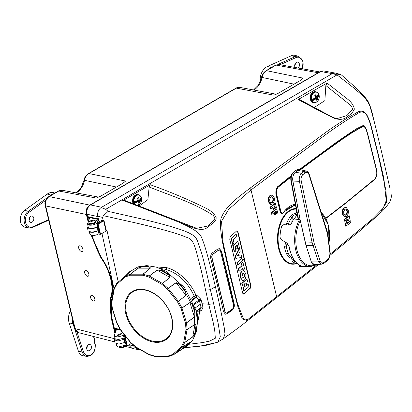 <?xml version="1.0" encoding="UTF-8"?>
<svg xmlns="http://www.w3.org/2000/svg" width="412" height="412" viewBox="0 0 412 412"><rect width="100%" height="100%" fill="white"/><g stroke="black" fill="none" stroke-linecap="round" stroke-linejoin="round"><path stroke-width="0.62" d="M120.469 334.781A2.549 0.968 -13.5 0 0 120.572 334.173L120.319 334.122A2.549 0.968 -13.5 0 0 118.079 334.745L118.337 335.286M119.011 347.167A3.548 1.344 -13.5 0 0 119.459 347.311A3.548 1.344 -13.5 0 0 122.797 347.022A3.548 1.344 -13.5 0 0 125.305 345.555A4.707 4.707 0 0 1 118.996 347.167M90.825 220.739L90.722 221.141L91.66 221.435L93.107 220.95L93.189 220.451L92.37 220.24L90.825 220.739M95.682 221.167A3.641 1.38 166.5 0 1 95.857 221.455L95.373 220.842A3.548 1.344 166.5 0 1 95.043 222.341A3.548 1.344 166.5 0 1 90.733 223.634A3.548 1.344 166.5 0 1 88.93 222.392L88.781 223.155A3.641 1.38 166.5 0 1 88.801 222.82M90.81 220.827L90.774 221.352A3.641 1.38 166.5 0 1 90.774 221.347M95.249 222.902A3.641 1.38 166.5 0 1 91.433 224.2A3.641 1.38 166.5 0 1 88.858 223.489L88.781 223.155A3.641 1.38 166.5 0 0 91.356 223.865A3.641 1.38 166.5 0 0 95.167 222.568A3.641 1.38 166.5 0 0 95.857 221.455L95.934 221.79A3.641 1.38 166.5 0 1 95.249 222.902M92.236 221.115L91.629 221.424A3.641 1.38 166.5 0 1 91.794 221.368M90.944 221.079A3.548 1.344 166.5 0 1 91.933 220.78M92.473 220.667A3.548 1.344 166.5 0 1 92.994 220.59M92.556 221.007L92.37 220.24M92.036 221.218L91.825 220.327M302.459 68.799L303.026 61.105L298.664 56.346L295.043 55.363A9.26 6.741 102.3 0 0 291.438 55.702L267.47 66.476A12.314 8.961 -77.7 0 0 260.307 81.633M298.061 67.995A3.234 2.354 102.3 0 0 299.375 63.948A3.234 2.354 102.3 0 0 297.809 62.13A3.234 2.354 102.3 0 0 295.394 63.319A3.234 2.354 102.3 0 0 294.781 66.61A3.234 2.354 102.3 0 0 295.121 67.465M295.286 63.489A3.342 2.436 -77.7 0 1 294.704 66.157M51.232 195.175A0.906 0.484 -125.6 0 0 50.964 195.046L47.236 194.083L24.581 210.321A9.26 6.741 102.3 0 0 20.6 222.078A9.26 6.741 102.3 0 0 25.451 227.367L29.154 227.975L32.419 227.517L48.719 220.188M29.638 217.407A3.342 2.436 -77.7 0 1 29.056 220.075M29.139 220.528A3.234 2.354 102.3 0 0 30.787 222.367A3.234 2.354 102.3 0 0 33.151 221.11A3.234 2.354 102.3 0 0 33.727 217.866A3.234 2.354 102.3 0 0 32.167 216.048A3.234 2.354 102.3 0 0 29.746 217.237A3.234 2.354 102.3 0 0 29.139 220.528M47.236 194.083A12.314 8.961 -77.7 0 1 53.637 192.692L54.914 193.043M87.251 345.817A3.342 2.436 -77.7 0 1 86.669 348.485M89.744 350.514A3.234 2.354 102.3 0 0 91.449 347.203A3.234 2.354 102.3 0 0 89.78 344.453A3.234 2.354 102.3 0 0 88.348 344.695A3.234 2.354 102.3 0 0 86.644 348.068A3.234 2.354 102.3 0 0 88.4 350.772A3.234 2.354 102.3 0 0 89.744 350.514M73.552 323.626A0.906 0.391 161.9 0 1 72.981 323.662L69.175 322.957A12.314 8.961 -77.7 0 1 70.452 310.71M69.175 322.957L78.424 351.24A9.26 6.741 102.3 0 0 83.064 355.772L86.767 356.385C92.618 355.906 95.455 351.997 95.27 344.659L93.977 336.583M97.515 226.363L96.681 226.94C94.271 228.166 91.922 228.645 89.636 228.377L88.343 227.048M101.81 220.296L98.659 222.125A6.504 2.467 166.5 0 1 97.18 223.577L97.835 223.716L103.258 220.575L101.81 220.296L101.98 219.859L103.088 220.101L102.49 217.387L97.768 216.269L99.004 221.919L98.432 219.524L97.428 222.346L95.929 223.804C93.514 225.019 91.155 225.446 88.843 225.081L87.55 223.747L89.559 218.247L89.399 217.618L88.343 216.769L98.339 218.87M84.676 272.94A3.152 1.761 -119.5 0 0 87.37 276.246A3.152 1.761 -119.5 0 0 88.822 273.908A3.152 1.761 -119.5 0 0 86.01 270.576A3.152 1.761 -119.5 0 0 84.676 272.94M78.733 248.178A3.152 1.761 -119.5 0 0 81.421 251.48A3.152 1.761 -119.5 0 0 82.879 249.142A3.152 1.761 -119.5 0 0 80.062 245.81A3.152 1.761 -119.5 0 0 78.733 248.178M90.625 297.706A3.152 1.761 -119.5 0 0 93.313 301.007A3.152 1.761 -119.5 0 0 94.77 298.669A3.152 1.761 -119.5 0 0 91.953 295.337A3.152 1.761 -119.5 0 0 90.625 297.706M98.942 233.686L98.386 234.047C95.975 235.278 93.627 235.757 91.34 235.489L90.017 234.026M98.082 230.627L97.634 230.911C95.224 232.131 92.86 232.553 90.547 232.188M88.302 227.517L87.55 223.747M124.218 333.926C124.388 335.394 117.575 337.567 115.633 336.666L118.079 335.244C120.325 335.136 121.118 334.678 120.453 333.869L122.616 332.618M124.053 338.144L116.421 339.962L115.133 338.628M115.633 336.666L114.34 335.332L116.349 329.827L116.189 329.203L115.133 328.354L120.113 329.399M115.092 339.097L114.34 335.332M116.349 329.827L116.189 329.203L120.654 330.146M120.52 334.137L120.453 333.869L118.151 334.338L117.647 334.961L118.079 335.244M120.819 334.05L120.675 334.632M126.046 345.024L118.131 347.069L116.807 345.611M110.704 303.804A1.782 0.752 -11.3 0 0 110.334 303.593L110.534 297.871C114.412 288.009 110.287 270.787 100.919 257.824L97.783 251.325L91.413 235.499M112.229 293.715L110.617 300.461L110.787 304.257C111.142 307.11 111.683 307.094 111.23 313.347L111.498 317.925A1.782 0.675 166.5 0 0 111.94 318.234L115.37 332.51M110.792 304.113L111.209 313.506A1.782 1.195 8.2 0 0 110.73 312.528L110.334 303.593M334.729 72.965L323.693 70.957L320.742 71.534L90.516 204.924C87.576 207.092 86.402 210.202 86.999 214.255A1.782 0.736 168.2 0 1 86.541 213.895L86.798 215.054A1.782 0.675 166.5 0 0 87.246 215.368L88.58 220.93M86.695 214.611A1.782 0.67 -13.5 0 0 86.36 214.467L86.154 213.442C85.748 210.192 86.726 207.602 89.08 205.676L89.208 205.583M300.981 80.093L303.181 78.162L300.508 80.386L278.244 93.287L273.826 95.172L275.669 94.472M97.768 216.269C97.263 212.458 98.391 209.543 101.156 207.524L332.314 73.588L101.61 207.262L90.516 204.924A1.782 1.076 -121.6 0 0 89.991 205.016L89.991 205.016C87.056 207.277 85.907 210.238 86.541 213.895M323.693 70.957C321.993 70.885 320.86 71.091 320.294 71.575L320.294 71.575A1.782 0.958 61.3 0 1 320.742 71.534L332.257 73.624M242.323 285.537L242.586 285.382L242.323 285.537M123.415 182.98L125.614 181.048L122.946 183.273L100.683 196.169L96.259 198.054L58.787 191.013A1.782 1.015 -120.1 0 0 58.298 191.08C59.874 190.22 61.254 189.958 62.439 190.303L58.787 191.013L49.183 196.581C46.221 198.749 45.047 201.859 45.665 205.912L75.133 328.647L78.527 332.639L114.799 341.909M253.787 90.012A16.259 11.835 -77.7 0 0 253.941 89.924A16.259 11.835 -77.7 0 0 262.068 77.451L261.615 77.338C261.805 74.979 263.268 72.785 265.992 70.746L275.592 65.178L278.996 64.535L276.081 65.111L266.476 70.679C264.226 72.074 262.758 74.33 262.068 77.451L294.034 84.141M96.259 198.054L98.108 197.353M86.154 213.442A1.782 0.407 170.9 0 1 86.474 213.519M86.7 214.626A1.782 0.675 -13.5 0 0 86.365 214.477L45.665 205.912A1.782 0.675 166.5 0 1 45.217 205.598C44.285 202.364 45.444 199.382 48.693 196.648L58.298 191.08M92.097 235.576L94.116 241.293L101.084 257.176C111.137 271.05 115.576 289.646 111.405 300.157L111.245 304.633L111.94 318.234M89.559 218.247L89.399 217.618L98.473 219.493M88.843 225.081L90.341 224.21M95.687 221.115L98.432 219.524M133.91 201.741A8.776 3.332 -13.5 0 0 137.515 200.49A8.755 5.31 -63.4 0 0 137.989 199.217A8.801 4.45 62.6 0 0 137.526 198.064A2.977 2.163 102.3 0 1 138.427 197.544A8.801 5.567 -123.1 0 1 138.932 198.672A8.755 1.736 17.2 0 1 139.833 199.145A8.776 3.332 -13.5 0 0 141.331 197.441A5.274 3.837 102.3 0 0 136.635 195.494A5.274 3.837 102.3 0 0 133.91 201.741L133.632 201.787A5.464 3.976 102.3 0 0 133.756 202.457A5.464 3.976 102.3 0 0 133.946 203.085L136.542 201.319L137.829 201.792A8.776 3.332 166.5 0 1 134.224 203.039L133.946 203.085M137.778 205.408A5.274 3.837 102.3 0 0 141.64 198.738A8.776 3.332 166.5 0 1 140.142 200.448L138.792 200.278L141.635 198.63A5.464 3.976 102.3 0 0 141.512 197.961A5.464 3.976 102.3 0 0 141.326 197.327M137.829 201.792A8.755 0.628 -155.9 0 1 138.72 202.261A8.801 4.45 62.6 0 1 138.782 203.296A2.977 2.163 102.3 0 0 139.683 202.776A8.801 5.567 -123.1 0 0 139.663 201.72A8.755 6.422 119.1 0 0 140.142 200.448M138.772 202.931A4.846 3.528 102.3 0 0 139.05 202.503M139.889 199.645A4.846 3.528 102.3 0 0 139.9 199.099M134.224 203.039A5.274 3.837 102.3 0 0 134.966 204.342M138.792 200.278L138.293 201.453L139.663 201.72M138.293 201.453L137.294 201.195L137.407 201.648M138.731 202.364L139.683 202.776M311.621 99.627A8.776 4.084 -21.6 0 0 315.072 97.886A8.755 5.423 -74.8 0 0 315.396 96.557A8.801 3.863 53.5 0 0 314.799 95.491A2.977 2.163 102.3 0 1 315.644 94.796A8.801 4.975 -132.7 0 1 316.282 95.831A8.755 0.793 10.5 0 1 317.245 96.094A8.776 4.084 -21.6 0 0 318.589 93.895A5.274 3.837 102.3 0 0 313.625 93.014A5.274 3.837 102.3 0 0 311.621 99.627L311.354 99.704A5.464 3.976 102.3 0 0 311.554 100.322A5.464 3.976 102.3 0 0 311.822 100.894L314.232 98.617L316.498 99.344A8.801 3.863 53.5 0 1 316.694 100.276A2.977 2.163 102.3 0 0 317.539 99.58A8.801 4.975 -132.7 0 0 317.384 98.617L315.01 98.144L315.232 98.705L317.539 99.58M316.498 99.344A8.755 0.319 -162.6 0 1 315.541 99.076A8.776 4.084 158.4 0 1 312.095 100.822A5.274 3.837 102.3 0 0 317.06 101.697A5.274 3.837 102.3 0 0 319.063 95.084A8.776 4.084 158.4 0 1 317.719 97.284L316.375 97.144L319.048 94.951A5.464 3.976 102.3 0 0 318.842 94.327A5.464 3.976 102.3 0 0 318.574 93.756L316.143 91.84A5.562 4.048 102.3 0 0 313.146 92.7A5.562 4.048 102.3 0 0 311.251 100.327A5.562 4.048 102.3 0 0 313.774 102.706L313.161 102.573A5.562 4.048 102.3 0 1 310.638 100.193A5.562 4.048 102.3 0 1 312.533 92.561A5.562 4.048 102.3 0 1 315.53 91.706C311.251 92.18 309.556 94.966 310.447 100.065L313.161 102.573M315.35 98.926L314.552 98.71M315.541 99.076L314.495 98.695M312.095 100.822L311.822 100.894M316.375 97.144L316.452 96.851L315.391 96.614L315.844 96.243L317.055 96.351A2.585 1.885 102.3 0 0 316.967 96.017M316.452 96.851L317.055 96.351M317.719 97.284A8.755 6.535 105.7 0 1 317.384 98.617M316.019 98.38L316.401 96.835M316.328 95.841L315.906 95.955L316.21 95.702M197.4 318.672L197.951 311.724M191.317 298.288L194.243 296.187C187.851 282.272 178.375 273.326 165.809 269.345L160.077 268.423M155.638 266.924L166.474 267.615C177.763 270.164 191.08 282.73 195.983 295.456A1.354 0.834 -84.9 0 1 195.484 297.227L192.023 299.72M200.284 298.685L198.945 300.034L199.423 300.878A1.354 0.448 -14.9 0 1 201.262 300.358L200.284 298.685L197.132 295.558L195.983 295.456A1.354 0.283 -22.8 0 0 194.376 296.099A1.354 0.283 -22.8 0 0 194.243 296.187A1.354 0.917 -125.7 0 0 195.484 297.227L196.04 297.279L197.132 295.558L196.416 297.34L192.327 300.369M196.467 312.59L199.593 310.298L200.932 311.096L199.274 310.452M196.472 312.605L199.439 310.411A0.453 0.309 53.6 0 0 199.49 310.36L200.948 308.197A1.354 0.978 -146 0 1 201.056 308.13A1.354 0.978 -146 0 1 202.683 308.5L200.932 311.096L199.789 310.993L197.554 323.641M198.759 310.916A1.354 0.726 176.7 0 1 199.789 310.993A1.354 0.834 -84.9 0 0 199.449 310.406M293.921 259.581L292.34 259.833A26.78 16.047 -85.6 0 1 290.996 258.221C288.791 257.284 287.365 255.904 286.716 254.08A26.94 16.145 -85.6 0 1 284.826 248.493A26.94 16.145 -85.6 0 1 284.522 247.112L285.691 242.364M286.278 224.864L286.809 222.949L288.405 223.757L288.101 225.024M286.809 222.949A26.94 16.145 -85.6 0 1 290.249 216.702C291.222 215.1 292.881 214.049 295.224 213.55A26.78 16.047 -85.6 0 1 296.831 212.309L296.661 211.392M284.522 247.112L286.263 246.613A14.863 8.904 94.4 0 0 286.386 246.474A25.379 15.208 -85.6 0 1 286.242 245.701L286.386 246.474M124.512 339.158L125.346 342.578L124.862 342.429L124.084 339.246L124.512 339.158L123.399 335.595L125.011 335.631M125.346 342.578L126.216 345.642L127.03 345.972L131.516 343.479M124.862 342.429L118.79 344.108L115.056 342.908L114.263 339.854L114.927 338.417M124.084 339.246L117.981 340.971L114.263 339.854M124.419 334.884L123.399 335.595M348.454 103.582L325.856 85.5L327.046 83.059L347.63 99.174C351.415 102.13 353.661 105.451 354.361 109.134C353.002 112.126 350.674 114.562 347.383 116.457C344.659 119.336 340.528 120.046 334.987 118.589L321.88 112.152L298.17 99.534L299.406 99.483L327.633 114.603C333.833 117.791 334.23 117.863 336.722 118.697L346.806 115.623L352.734 109.293L351.822 107.094L348.454 103.582M314.335 107.434L324.872 100.621L325.856 85.5M298.17 99.534L327.046 83.059M315.345 98.195A2.462 1.792 102.3 0 0 315.695 96.707M315.68 96.377A2.462 1.792 102.3 0 0 315.175 95.11M312.76 99.153A2.462 1.792 102.3 0 0 313.553 99.472M196.715 228.336L207.566 226.039L214.714 219.689L214.848 217.752L213.133 215.373C194.237 202.833 170.625 195.633 149.149 186.976L150.313 184.751C169.08 191.4 187.424 199.12 205.351 207.911C210.146 210.105 213.715 213.179 216.063 217.134C216.918 221.63 211.052 224.468 207.488 227.28C203.847 231.117 195.267 228.948 190.22 226.554L123.188 200.433L150.313 184.751M139.225 205.959L147.898 199.619L149.149 186.976M123.188 200.433L124.3 200.309L196.725 228.336M137.68 201.262A2.462 1.792 102.3 0 0 137.608 197.997M134.77 201.504A2.462 1.792 102.3 0 0 135.46 202.21M368.256 223.788L379.601 213.704L360.763 230.102M225.251 314.171L226.78 313.743L232.059 309.984C233.64 308.593 234.263 306.626 233.923 304.077L221.203 251.088L219.199 248.621M234.237 304.144C234.588 306.688 233.965 308.66 232.378 310.061L227.1 313.82L225.405 314.217L223.531 311.766L217.454 285.336L210.81 258.777C210.316 256.202 210.867 254.214 212.453 252.814L217.732 249.049L219.359 248.642L221.517 251.15L228.16 277.709L234.237 304.144L233.923 304.077M291.253 175.682L277.621 186.698C275.659 189.736 275.324 193.171 276.617 197.008L279.727 209.955C280.623 213.946 282.143 214.518 284.275 211.665L284.043 211.608M295.409 204.713L285.701 209.682M284.275 211.665L295.43 204.81M326.005 218.401L345.004 203.806L325.892 218.18M373.895 179.756L344.695 203.734M363.678 125.15L365.902 128.802M283.034 212.7L281.473 213.55M345.004 203.806L373.066 180.853C376.686 178.102 377.732 173.905 376.207 168.266L367.901 134.657L366.33 129.208L363.827 125.171L356.684 128.683L349.654 133.164L335.734 142.768L299.246 169.579M276.792 213.591L276.189 211.088L275.201 211.856L275.798 214.358L274.902 215.049L274.299 212.546L272.023 214.297L271.678 212.86L276.746 208.961L277.688 212.901L276.792 213.591L276.292 213.504L275.788 211.402M274.902 215.049L274.402 214.956L273.898 212.855M272.023 214.297L271.523 214.209L271.173 212.747L276.256 208.838L276.746 208.961M271.678 212.86L271.173 212.747M275.489 208.173L274.892 205.67L273.898 206.433L274.5 208.935L273.599 209.626L273.002 207.123L270.72 208.874L270.375 207.437L275.443 203.543L276.39 207.483L275.489 208.173L274.989 208.081L274.485 205.979M270.375 207.437L269.87 207.324L274.953 203.415L275.443 203.543M273.305 198.43L271.946 196.699L270.864 197.029L269.742 199.084L269.778 201.18C270.293 202.797 271.101 203.26 272.203 202.575C273.244 201.607 273.614 200.227 273.305 198.43L272.806 198.332L271.693 196.678M270.849 202.786L271.709 202.452C272.744 201.494 273.11 200.119 272.806 198.332M272.203 202.575L271.709 202.452M268.882 201.875C268.408 199.166 268.959 197.07 270.535 195.582C272.203 194.577 273.429 195.303 274.212 197.765C274.66 200.469 274.104 202.555 272.538 204.017L270.978 204.481L268.882 201.875L268.382 201.772C267.903 199.058 268.454 196.957 270.035 195.463L271.956 195.113M270.978 204.481L270.478 204.388L268.382 201.772M270.535 195.582L270.035 195.463M347.563 222.732L350.154 220.744L350.643 220.868L350.988 222.305L345.92 226.203L345.421 226.111L345.102 224.787L347.285 219.22M345.92 226.203L345.606 224.895L348.068 218.623L344.715 221.198L344.375 219.761L349.443 215.862L349.752 217.16L347.28 223.453L350.643 220.868M345.822 225.802L345.421 226.111M345.606 224.895L345.102 224.787M344.715 221.198L344.221 221.105L343.871 219.648L348.954 215.739L349.443 215.862M344.375 219.761L343.871 219.648M346.204 214.894C347.244 213.926 347.61 212.546 347.306 210.753L345.946 209.018L344.865 209.353L343.742 211.402L343.778 213.498C344.293 215.115 345.102 215.579 346.204 214.894L345.704 214.776C346.739 213.813 347.11 212.438 346.806 210.65L345.694 209.002M347.306 210.753L346.806 210.65M344.849 215.105L345.704 214.776M344.035 207.787L346.209 207.478L348.207 210.084C348.66 212.788 348.104 214.873 346.538 216.341L344.973 216.805L342.882 214.194C342.408 211.485 342.954 209.389 344.53 207.905L344.035 207.787C342.454 209.275 341.903 211.377 342.382 214.091L344.478 216.707L344.973 216.805M344.53 207.905L346.209 207.478M342.882 214.194L342.382 214.091M330.321 254.034L373.076 218.494L383.284 208.039L386.482 199.985L385.946 190.545L378.262 155.288L371.166 127.231C370.002 122.472 368.385 118.244 366.314 114.551C363.688 111.518 360.727 111.219 357.441 113.65C345.344 120.773 333.416 128.765 321.664 137.623L251.016 189.947L228.815 209.193L221.532 221.28L222.944 241.983L230.499 275.659L230.164 276.261L223.623 247.797C221.749 238.79 219.498 226.276 221.007 218.499C225.838 205.645 238.105 197.492 249.754 188.382L320.824 136.037C332.628 127.117 344.736 119.253 357.153 112.44C360.603 110.328 363.672 110.854 366.35 114.026C368.477 117.698 370.131 121.931 371.315 126.742L378.494 155.056L383.84 178.133L386.415 202.452L380.832 211.881L373.957 218.69L358.162 232.275M293.926 259.591L293.771 259.663C293.009 260.204 293.39 260.667 294.93 261.048L293.586 262.341C292.031 261.517 291.614 260.683 292.34 259.833L293.813 259.421M293.602 259.539L293.462 259.807M292.649 257.402L292.165 257.809L291.814 257.309L292.257 256.609M286.716 254.08L288.415 253.215C288.755 255.09 289.888 256.455 291.814 257.309L290.996 258.221L292.165 257.809M287.154 243.235L286.242 246.628M288.23 224.664A25.379 15.208 -85.6 0 1 288.513 223.943L288.23 224.664A14.054 8.425 -85.6 0 1 288.421 225.029M287.653 243.662A14.054 8.425 -85.6 0 1 286.242 245.701M290.249 216.702L291.742 217.742A25.606 15.347 94.4 0 0 288.421 223.778M296.305 215.883L295.224 213.55L296.295 214.142L296.908 215.105M295.857 214.559C293.802 215.049 292.438 216.151 291.758 217.871L291.742 217.742M288.431 253.061L288.833 253.916A25.379 15.208 -85.6 0 1 288.431 253.061L288.415 253.215M288.833 253.916L289.44 247.463M291.763 222.902L292.293 217.294L291.742 218.025A25.379 15.208 -85.6 0 1 292.293 217.294M294.544 260.492L295.018 260.981M294.832 260.873A25.379 15.208 -85.6 0 1 294.395 260.605M273.506 209.224L273.099 209.533L272.595 207.432M270.622 208.477L270.221 208.786L269.87 207.324M243.487 277.894L242.014 276.766L242.72 273.635C243.451 273.079 244.017 273.403 244.424 274.608C244.646 276.184 244.331 277.281 243.487 277.894L242.771 277.92M243.317 273.367L244.115 274.541C244.331 276.117 244.017 277.209 243.173 277.817M244.424 274.608L244.115 274.541M245.712 273.429C246.232 276.328 245.763 278.584 244.311 280.191L242.828 280.69L240.752 277.92C240.196 275 240.654 272.739 242.117 271.142L243.677 270.669L245.712 273.429M242.828 280.69L240.433 277.858C239.882 274.928 240.335 272.667 241.803 271.07L243.523 270.643M242.086 283.368L246.963 278.981L247.478 281.087L245.815 286.438L248.256 284.27L248.843 286.654L244.002 291.052L243.502 289.07L245.166 283.477L242.678 285.758L242.086 283.368L241.767 283.296L246.963 278.981M245.959 285.954L248.256 284.27M244.841 283.43L243.183 289.003L243.683 290.996L244.002 291.052M243.183 289.003L243.502 289.07M242.74 268.032L239.218 271.214L238.636 268.804L242.158 265.627L241.648 263.5L242.941 262.362L244.543 268.984L243.245 270.123L242.74 268.032M238.636 268.804L238.316 268.732L238.903 271.158L239.218 271.214M238.316 268.732L242.158 265.627M241.844 265.555L241.334 263.428L241.648 263.5M241.334 263.428L242.941 262.362M233.228 239.774L234.021 243.152L232.775 244.306L231.436 238.522L236.2 234.196L236.766 236.601L233.228 239.774M236.2 234.196L231.111 238.45L232.461 244.249L232.775 244.306M231.111 238.45L231.436 238.522M235.597 256.346L239.619 248.549L240.253 251.196L237.904 255.486L241.128 254.843L241.756 257.443L236.076 258.334L235.597 256.346L235.283 256.279L239.31 248.467L239.619 248.549M236.076 258.334L235.762 258.272L235.283 256.279M237.194 244.8L236.55 245.377L237.24 248.271L236.236 249.172L235.546 246.273L234.876 246.881L235.829 250.877L234.598 252.01L233.084 245.619L237.884 241.298L239.398 247.638L238.136 248.745L237.194 244.8M233.084 245.619L232.765 245.547L237.884 241.298M234.598 252.01L234.284 251.953L232.765 245.547M242.58 260.853L237.76 265.168L237.338 264.664L236.859 262.686L241.69 258.365L241.999 258.442L242.58 260.853M235.767 266.121L237.338 264.664L237.76 265.168M237.652 264.731L237.178 262.758L241.999 258.442M236.859 262.686L237.178 262.758M229.742 239.218L230.236 236.792L236.627 230.957L237.93 231.75L237.616 231.688L244.058 258.685L250.584 285.701L250.898 285.763L250.367 288.184L243.976 294.019L242.709 293.236L229.742 239.218M237.616 231.688L237.029 230.761M238.074 248.472L237.827 248.688L236.885 244.743M236.169 248.894L235.927 249.116L235.237 246.216M237.606 255.409L240.855 254.894M237.93 231.75L250.898 285.763M250.367 288.184L250.058 288.112L250.584 285.701M250.058 288.112L243.657 293.947L243.976 294.019M243.265 294.142L243.657 293.947M243.178 269.85L242.936 270.066L242.431 267.975M242.606 285.475L242.364 285.701L241.767 283.296M230.519 275.752L237.518 303.608L243.992 320.186L248.173 319.218L317.24 264.53M247.859 320.721L242.333 318.919L237.729 306.147L230.164 276.261M379.601 213.704C383.582 210.146 387.064 206.057 390.046 201.437L389.999 188.464L381.182 150.205C377.711 136.192 374.312 120.783 369.955 106.373C365.866 96.537 359.418 93.416 353.934 88.06L337.042 74.876L332.314 73.588L335.533 73.094L340.199 74.376L341.764 75.242M103.633 220.878L104.061 220.786L106.445 231.019L106.023 231.111L103.633 220.878L98.133 224.066L100.549 234.284L106.023 231.111M100.549 234.284L100.08 234.366L97.665 224.159L98.133 224.066M97.18 223.577L98.447 230.586L91.845 232.275L88.111 230.926L87.437 227.851L88.055 226.466M98.015 230.658L97.242 227.403L91.134 229.082L87.437 227.851M98.792 223.685L98.689 223.222M101.98 219.859L101.676 220.374M97.835 223.716L97.665 224.159L97.016 224.015M104.061 220.786L103.386 220.132L102.938 220.544M97.242 227.403L97.479 227.115A5.768 2.189 -13.5 0 0 97.649 227.002M97.618 227.094L97.32 227.373M98.236 230.535L99.04 234.114L100.08 234.366M106.445 231.019L107.141 231.096L118.265 282.06M113.959 288.431L116.74 283.374L116.787 284.306L114.222 289.059L113.959 288.431L101.96 233.465M227.712 335.651L241.308 325.65L223.273 338.839L224.973 334.086L224.221 327.576L218.705 300.698L215.414 286.757L210.393 289.672L218.077 322.92L220.302 336.841L217.835 342.042L217.186 342.393L199.434 346.271L184.36 347.759L205.979 345.349L217.186 342.393M126.309 345.668L126.525 345.807A6.504 2.467 -13.5 0 0 126.633 345.735M126.911 345.889L126.525 345.807M129.121 344.865L133.236 345.683L133.004 344.823M141.002 350.149L139.447 349.881L135.023 347.527L136.29 347.476M133.236 345.683L135.023 347.527M139.447 349.881L131.938 348.382L128.673 345.127M189.16 344.252L202.9 342.521L209.605 341.11L215.337 338.226L214.703 330.094L212.999 321.592L208.73 304.334L213.406 303.793L208.709 304.216L201.447 271.281L196.565 252.371C194.727 246.077 193.022 238.615 186.013 237.147C182.181 235.479 176.65 233.599 169.42 231.508C161.071 229.093 150.061 226.286 136.387 223.083L103.458 215.703L102.49 217.387M217.835 342.042L223.273 338.839M293.622 259.56L293.05 259.895M242.302 284.249L242.04 284.404M337.042 74.876L340.199 74.376M101.156 207.524L105.693 209.311L337.026 74.886M121.71 200.026L133.725 204.403M174.858 220.42C198.646 230.586 200.371 234.258 202.204 238.996C204.944 246.072 207.921 255.538 215.414 286.757M103.458 215.703L108.129 211.371L140.214 218.628C153.527 221.774 164.295 224.571 172.52 227.012C179.879 229.201 185.436 231.204 189.185 233.027C193.764 235.659 195.345 235.952 197.698 241.432L201.463 252.582C203.749 260.461 206.726 272.826 210.393 289.672L205.712 290.166M105.693 209.311L108.129 211.371M201.262 300.358L202.884 306.986A1.354 0.592 -12.5 0 0 201.03 307.45L200.314 304.226L195.252 307.965M208.709 304.216L202.158 303.742L200.314 304.226L199.423 300.878L194.165 304.762M196.256 311.663L200.948 308.197L201.03 307.45L196.117 311.081M193.805 303.829L198.945 300.034L196.318 297.423A0.453 0.309 -126.2 0 0 196.04 297.279L192.208 300.111M124.898 335.698L127.334 345.699L126.865 345.786L124.434 335.795M98.586 223.278L98.689 223.742M304.051 173.756L302.877 174.657C301.363 176.084 300.806 178.138 301.213 180.822L314.222 243.497L320.284 261.26C320.799 262.619 321.566 263.15 322.586 262.861A25.086 15.033 94.4 0 0 325.938 260.987A25.086 15.033 94.4 0 0 329.008 257.922L330.012 253.782L327.37 233.388L309.015 174.822C308.114 172.52 306.852 171.861 305.225 172.849L304.051 173.756M309.015 174.822L309.237 174.338C308.83 172.741 307.774 171.624 306.075 170.98L303.922 171.541L301.574 173.349C299.622 175.188 298.896 177.835 299.4 181.285L312.033 242.215L318.538 261.934L321.113 264.236L314.217 264.617L311.343 261.914L318.538 261.934L320.284 261.26M306.065 170.975L300.188 169.739A7.061 4.233 94.4 0 0 297.794 170.383L295.445 172.185A7.061 4.233 94.4 0 0 292.901 181.11A0.953 0.309 169.4 0 1 292.87 181.11L300.219 220.379M301.558 225.761L306.121 245.619L311.343 261.914M300.121 169.729A7.061 4.233 94.4 0 0 300.054 169.713A7.061 4.233 94.4 0 0 297.768 170.377L295.419 172.18A7.061 4.233 94.4 0 0 292.87 181.11L291.372 181.048L298.561 219.483M298.448 218.87L297.891 217.963M315.324 264.556A27.573 16.526 -85.6 0 1 314.974 264.689L312.852 264.396L311.39 262.109L305.58 243.94L300.297 220.559A28.011 16.784 94.4 0 0 296.928 249.93A28.011 16.784 94.4 0 0 316.401 264.499M299.194 219.534L299.467 219.591A28.85 17.289 -85.6 0 0 295.79 250.238A28.85 17.289 -85.6 0 0 310.71 266.559L304.669 266.616A29.334 17.577 -85.6 0 1 289.971 250.027A29.334 17.577 -85.6 0 1 289.363 246.979L286.757 242.982L282.102 240.248C280.68 239.305 279.99 237.899 280.031 236.035A30.071 18.02 94.4 0 1 281.453 226.94C281.993 225.452 282.956 224.7 284.357 224.695L288.07 225.019C289.899 224.973 291.258 224.025 292.139 222.186A29.334 17.577 -85.6 0 1 293.674 218.932L298.649 219.478M303.469 266.507L300.544 266.528C299.38 266.549 299.22 266.425 300.06 266.157M297.273 214.662A28.474 17.062 94.4 0 0 294.302 219.004M299.467 219.591L300.297 220.559M313.913 264.612L313.414 264.7M290.903 177.196A2183.162 1308.316 94.4 0 0 278.61 186.857L278.069 186.816A2183.162 1308.316 94.4 0 1 291.001 176.66M295.327 204.249A32.718 19.606 94.4 0 0 288.251 207.365A32.718 19.606 94.4 0 0 284.326 211.263C283.42 212.571 282.617 213.159 281.921 213.03L281.01 211.866L280.469 211.825L276.158 194.304A5.65 3.384 -85.6 0 1 278.069 186.816M278.61 186.857A5.65 3.384 -85.6 0 0 276.699 194.346L281.01 211.866M325.866 218.128A54968.813 32941.548 -85.6 0 0 338.736 208.194A1082.118 648.488 -85.6 0 0 373.174 180.389C376.614 177.866 377.588 173.982 376.089 168.74L367.746 134.992L366.175 129.579L363.904 126.026L352.888 132.144L341.893 139.539L320.072 155.211A2183.162 1308.316 94.4 0 0 300.513 169.806M363.904 126.026L363.363 125.984L352.348 132.103L341.352 139.498L319.532 155.164A2183.162 1308.316 94.4 0 0 300.044 169.713M173.514 354.758L168.405 356.565L167.648 356.2L172.607 354.469L181.136 347.105L183.701 342.357L186.008 329.6L185.482 323.106L180.945 308.367L177.479 301.872L167.318 289.106L161.834 284.347L148.773 276.967L142.743 275.221L130.274 275.211L125.315 276.946L116.787 284.306L116.684 283.435M125.351 275.963L125.315 276.946L125.279 276.009L132.401 270.148A0.68 0.474 50.5 0 1 132.468 270.102L125.351 275.963L130.408 274.191A0.68 0.453 -128.5 0 1 130.496 274.186L142.974 274.196L150.215 268.176C150.859 266.713 146.775 267.012 145.096 266.863C142.871 266.636 140.523 267.069 138.061 268.166L130.496 274.186L130.274 275.211L130.403 274.196L137.974 268.176C140.549 266.837 142.995 266.26 145.312 266.451C148.325 266.27 149.989 266.847 150.308 268.186L143.072 274.207L142.743 275.221L142.974 274.196A0.68 0.464 50.3 0 1 143.072 274.207L149.221 275.983A0.68 0.448 -127 0 1 149.319 276.03L162.395 283.415A0.68 0.448 52.1 0 1 162.488 283.477L169.832 277.364C170.563 275.417 166.438 273.82 164.651 272.528C162.302 270.792 159.784 270.009 157.101 270.169L149.319 276.03L148.773 276.967L149.221 275.983L157.008 270.123C159.846 269.7 162.503 270.37 164.975 272.141C168.086 273.532 169.734 275.293 169.929 277.42L162.488 283.477L168.086 288.328L176.022 282.704C178.69 283.059 180.966 284.707 182.846 287.648C185.307 290.172 186.384 292.736 186.07 295.337L178.406 301.301L181.939 307.924L189.922 302.547C193.655 303.886 196.364 312.744 194.407 317.127L186.548 322.895L187.084 329.518L194.989 324.342C196.339 325.109 196.632 326.989 195.86 329.986C195.638 332.448 194.588 334.776 192.708 336.959L184.736 342.475L182.125 347.321L189.865 342.238L188.773 344.283L185.215 347.208L181.491 349.474A0.68 0.458 56.5 0 1 181.424 349.515L180.348 350.231M173.498 354.773A0.68 0.458 56.5 0 1 173.462 354.794L172.607 354.469L173.529 354.747A0.68 0.458 56.5 0 1 173.498 354.773L186.43 346.399L192.682 340.147L196.488 331.521L197.549 321.159L195.798 309.834L184.586 287.638L166.046 271.292L156.277 267.105L146.724 265.601L137.984 266.878L132.468 270.102M144.663 338.793A29.417 20.265 -126.4 0 0 166.165 339.57A29.417 20.265 -126.4 0 0 171.521 316.632A29.417 20.265 -126.4 0 0 152.981 292.824A29.417 20.265 -126.4 0 0 131.212 292.247A29.417 20.265 -126.4 0 0 126.19 315.206A29.417 20.265 -126.4 0 0 144.663 338.793M120.407 329.456L130.604 342.31L136.089 347.069L149.149 354.444L155.185 356.189L167.648 356.2L168.312 356.576M162.755 340.636L167.02 338.901M181.491 349.474L189.808 342.3L182.068 347.383L173.529 354.753L187.089 345.498C188.191 344.566 190.998 341.883 189.808 342.3A0.68 0.474 -123.3 0 0 189.865 342.238M186.528 294.559L190.586 302.362M194.546 316.895L194.68 324.548M132.103 291.624L129.193 295.193M194.407 317.127A0.68 0.448 53.7 0 0 194.382 317.024L189.963 302.655L181.98 308.032L186.518 322.787A0.68 0.448 55 0 1 186.543 322.895L185.482 323.106L186.518 322.787L194.382 317.024C195.154 314.474 194.928 311.812 193.692 309.031C192.775 306.925 192.136 302.526 189.963 302.655A0.68 0.453 -123.9 0 0 189.922 302.547M181.98 308.032L180.945 308.367L181.939 307.924M186.008 329.6L187.084 329.518A0.68 0.464 -123.2 0 1 187.074 329.615L186.008 329.6M192.708 336.959A0.68 0.448 55.3 0 0 192.728 336.872L194.979 324.44L187.074 329.615L184.761 342.387A0.68 0.448 55.3 0 1 184.736 342.475L183.701 342.357L184.761 342.387L192.728 336.872C194.34 334.724 195.231 332.463 195.396 330.089C195.535 328.307 196.673 324.306 194.979 324.44A0.68 0.464 -123.2 0 0 194.989 324.342M181.136 347.105L182.125 347.321A0.68 0.474 -123.3 0 1 182.068 347.383L181.136 347.105M173.457 354.794L168.405 356.565M155.741 356.555L155.185 356.189L155.834 356.565M136.089 347.069L136.418 347.342M116.823 322.72L120.474 329.554M112.265 307.867L116.869 322.828M113.918 288.575L111.611 301.347L112.291 307.975M114.047 288.374L114.222 289.059L111.915 301.816L111.729 301.239M132.123 270.385L129.656 271.946L125.83 275.556M125.665 275.695L129.61 271.719L125.639 275.716M116.735 283.379L125.274 276.014L116.74 283.374M157.008 270.123A0.68 0.448 -127 0 1 157.101 270.169L169.832 277.364A0.68 0.453 50.8 0 1 169.929 277.42M167.318 289.106L168.086 288.328A0.68 0.448 -125.4 0 1 168.163 288.421L167.318 289.106M178.406 301.301L186.003 295.244A0.68 0.448 52.1 0 1 186.07 295.337M178.334 301.203L168.163 288.421L176.094 282.792L186.003 295.244C186.013 292.772 184.828 290.347 182.439 287.962C180.677 285.125 178.566 283.404 176.094 282.792A0.68 0.448 -125.3 0 0 176.022 282.704M126.51 313.547A28.794 19.838 -126.4 0 0 165.346 339.354A28.794 19.838 -126.4 0 0 171.608 317.724A28.794 19.838 -126.4 0 0 154.067 293.694A28.794 19.838 -126.4 0 0 131.181 293.092A28.794 19.838 -126.4 0 0 126.51 313.547M232.523 308.923A2.714 1.72 96.1 0 0 233.568 305.318L220.611 251.629A2.714 1.72 96.1 0 0 219.261 250.094A2.714 1.72 96.1 0 0 218.386 250.352L213.081 254.127A2.714 1.72 96.1 0 0 212.036 257.732L224.993 311.421A2.714 1.72 96.1 0 0 226.337 312.955A2.714 1.72 96.1 0 0 227.213 312.698L232.523 308.923M219.174 250.089A2.714 1.72 96.1 0 0 219.091 250.074A2.714 1.72 96.1 0 0 218.216 250.331L212.906 254.106A2.714 1.72 96.1 0 0 211.861 257.711L224.818 311.4A2.714 1.72 96.1 0 0 226.167 312.935A2.714 1.72 96.1 0 0 226.255 312.94M119.568 347.172A3.641 1.38 -13.5 0 0 124.949 345.756M90.898 220.873L90.99 221.275A3.641 1.38 166.5 0 1 91.979 220.966M92.52 220.853A3.641 1.38 166.5 0 1 93.086 220.77M298.664 56.346A9.069 6.602 102.3 0 0 295.136 56.681L291.438 55.702M302.161 68.742A8.168 5.943 102.3 0 0 302.089 59.879A8.168 5.943 102.3 0 0 295.857 57.654L280.103 64.736M273.367 66.466L271.168 67.46L267.47 66.476M295.857 57.654A0.906 0.546 -114.2 0 0 295.136 56.681L277.801 64.473M268.439 69.324A12.123 8.822 -77.7 0 1 271.168 67.46A0.906 0.546 -114.2 0 1 271.426 67.594M46.324 199.877L29.144 212.19A0.906 0.484 -125.6 0 0 28.304 211.289A9.069 6.602 102.3 0 0 24.406 222.804A9.069 6.602 102.3 0 0 29.154 227.975M29.144 212.19A8.168 5.943 102.3 0 0 25.632 222.557A8.168 5.943 102.3 0 0 32.656 226.821L48.93 219.508M48.879 196.539L50.964 195.046A12.123 8.822 -77.7 0 1 53.812 193.681M32.656 226.821A0.906 0.546 65.8 0 1 32.419 227.517M47.596 197.456L28.304 211.289L24.581 210.321M76.956 331.82L83.435 351.627A8.168 5.943 102.3 0 0 90.81 354.953A8.168 5.943 102.3 0 0 94.981 344.937L93.632 336.496M83.435 351.627A0.906 0.391 161.9 0 1 82.225 351.946L72.981 323.662A12.123 8.822 -77.7 0 1 72.332 318.528M94.981 344.937A0.906 0.294 -9.1 0 0 95.27 344.659M78.424 351.24L82.225 351.946A9.069 6.602 102.3 0 0 86.767 356.385M116.467 187.022L84.501 180.332A16.259 11.835 -77.7 0 1 76.375 192.806A16.259 11.835 -77.7 0 1 76.22 192.893M97.649 223.247L97.428 222.346M115.133 328.354L115.829 331.248M91.938 236.457A1.782 0.675 -13.5 0 0 91.608 236.313M98.082 251.418A1.782 0.597 -15.6 0 0 97.783 251.325M101.084 257.521A1.782 0.268 -35.4 0 1 100.919 257.824M111.405 300.157A1.782 1.339 -159.6 0 1 110.967 299.014A1.782 1.339 20.4 0 0 110.534 297.871M111.395 317.482A1.782 0.675 -13.5 0 0 111.055 317.333L110.73 312.528M114.963 333.617L111.055 317.333M97.829 216.537L86.999 214.255L87.246 215.368M303.181 78.162L266.476 70.679A1.782 1.015 59.9 0 0 265.992 70.746M276.261 94.235L240 87.421L236.349 88.132L273.826 95.172M125.614 181.048L88.915 173.56L236.349 88.132A1.782 1.015 -120.1 0 0 235.865 88.199L235.865 88.199C237.441 87.334 238.821 87.076 240 87.421M275.592 65.178A1.782 1.015 59.9 0 1 276.081 65.111L318.208 72.764M319.841 72.038A1.782 1.015 -120.1 0 0 319.352 72.1L320.294 71.575M78.527 332.639C76.014 332.247 74.51 328.519 74.685 328.333A1.782 0.675 166.5 0 0 75.133 328.647L114.629 338.741M84.053 180.224C84.182 177.974 85.639 175.775 88.425 173.627A1.782 1.015 -120.1 0 1 88.915 173.56C86.664 174.956 85.191 177.217 84.501 180.332L84.053 180.224L81.025 187.784L75.937 192.842M48.693 196.648A1.782 1.015 -120.1 0 1 49.183 196.581L89.806 205.13M91.376 204.414A1.782 1.015 -120.1 0 0 90.887 204.476L319.352 72.1M88.178 222.032L86.365 214.477M92.489 237.219A1.782 0.675 166.5 0 1 92.046 236.905L91.716 235.546M94.116 241.293L93.848 241.442L98.2 251.84L100.919 257.479C110.241 270.756 113.614 285.279 112.188 294.008L112.188 294.008M98.633 252.087A1.782 0.597 164.4 0 1 98.2 251.84M101.084 257.176A1.782 0.268 144.6 0 0 100.919 257.479M111.245 304.633A1.782 0.752 168.7 0 1 110.787 304.257M111.688 314.48A1.782 1.195 -171.8 0 1 111.209 313.506M89.038 219.663L88.343 216.769M141.337 197.353L138.581 194.727A5.562 4.048 102.3 0 0 136.192 195.154A5.562 4.048 102.3 0 0 133.447 202.441A5.562 4.048 102.3 0 0 134.091 204.007M141.486 198.718A5.562 4.048 102.3 0 0 141.342 197.868A5.562 4.048 102.3 0 0 141.264 197.58M133.251 203.693L132.643 202.184C132.283 197.379 134.055 194.845 137.963 194.588A5.562 4.048 102.3 0 0 135.579 195.02A5.562 4.048 102.3 0 0 132.829 202.307A5.562 4.048 102.3 0 0 133.395 203.744M140.904 199.058A5.562 4.048 102.3 0 0 140.827 198.234M165.809 269.345A1.354 0.742 105.1 0 0 166.474 267.615M295.924 263.762A27.862 16.696 -85.6 0 1 278.589 248.451A27.862 16.696 -85.6 0 1 296.14 208.611M296.228 209.08A27.408 16.428 94.4 0 0 279.182 248.287A27.408 16.428 94.4 0 0 293.359 263.793L297.557 263.747M286.263 246.613A25.606 15.347 94.4 0 0 286.567 247.993A25.606 15.347 94.4 0 0 288.379 253.339M228.16 277.709L227.027 278.224M218.314 284.44L217.392 285.083M232.059 309.984L232.378 310.061M226.78 313.743L227.1 313.82M221.517 251.15L221.203 251.088M373.066 180.853L372.757 180.78M237.503 303.536L230.499 275.659M249.754 188.382A1.782 1.257 52.9 0 1 251.016 189.947L276.622 296.614A1.782 1.251 52 0 1 276.298 297.907L241.308 325.65M297.454 263.659A26.94 16.145 -85.6 0 1 293.586 262.341M294.868 261.141A25.606 15.347 94.4 0 0 295.177 261.316M241.803 271.07L242.117 271.142M240.433 277.858L240.752 277.92M242.168 260.343L244.373 258.746M341.733 75.216L355.922 87.859C360 91.485 363.796 95.574 367.313 100.121C369.327 103.211 371.191 108.521 372.896 116.045L381.182 150.205M101.821 221.409L101.913 221.872M127.03 345.972A0.34 0.34 0 0 0 127.272 345.936L131.382 343.351M131.485 343.448L127.334 345.859M202.683 308.5L202.884 306.986M330.012 253.782L329.816 253.262M326.943 231.704L327.149 231.235L327.895 234.711L330.275 253.498L328.972 258.69C326.891 261.306 324.548 263.098 321.937 264.071L321.937 264.071A1.411 1.092 70.1 0 1 321.684 264.118M329.008 257.922A1.411 0.85 38.5 0 1 328.972 258.69M322.586 262.861A1.411 1.092 70.1 0 1 321.937 264.071L321.113 264.236M306.121 245.619L312.95 245.64L314.675 244.949M313.831 241.787L312.033 242.215L305.158 242.029M301.213 180.822L299.4 181.285L292.901 181.11L300.255 220.415M327.149 231.235L309.237 174.338M305.225 172.849L303.922 171.541L297.794 170.383M302.877 174.657L301.574 173.349L295.445 172.185M295.419 172.18L293.962 171.958A7.189 4.305 94.4 0 0 291.372 181.048A0.906 0.294 169.4 0 1 290.954 180.883A6.86 4.115 -85.6 0 1 291.418 175.203A6.86 4.115 -85.6 0 1 293.426 172.206M300.054 169.713L298.638 169.481A7.189 4.305 94.4 0 0 296.31 170.156L293.962 171.958A0.906 0.639 -127.6 0 0 293.555 172.051L291.418 175.203L290.949 180.873A8.41 2.745 169.4 0 1 290.949 180.858L297.897 217.989M297.768 170.377L296.31 170.156A0.906 0.639 -127.6 0 0 295.904 170.244L293.555 172.051M297.902 218.02L290.954 180.883A8.41 2.745 169.4 0 1 290.949 180.873M292.726 179.993L292.778 180.286M328.972 242.879A28.011 16.784 94.4 0 0 328.431 225.709A28.011 16.784 94.4 0 0 321.442 212.824M300.533 265.632L300.544 266.528M280.412 209.811L279.872 209.77M276.699 194.346L276.158 194.304M320.072 155.211L319.532 155.164M150.308 268.186A0.68 0.464 50.2 0 0 150.215 268.176L138.061 268.166A0.68 0.453 -128.5 0 0 137.974 268.176M165.346 339.354L166.808 338.427A28.917 19.92 -126.4 0 0 169.445 336.264M168.41 337.552A29.144 20.075 53.6 0 1 164.805 339.679M130.707 293.514A29.144 20.075 53.6 0 1 133.802 290.692M135.337 290.084A28.917 19.92 -126.4 0 0 132.494 291.964L131.181 293.092M95.373 220.842A4.707 4.707 0 0 0 88.93 222.392M89.986 234.526L89.378 231.992M116.236 343.86L116.776 346.111M261.615 77.338L258.592 84.903L253.504 89.96M130.316 347.61L124.815 346.209M319.666 71.92L278.996 64.535M62.439 190.303L98.695 197.116M90.887 204.476L89.991 205.016M88.425 173.627L235.865 88.199M74.685 328.333L45.217 205.598M88.353 221.543L86.798 215.054M92.046 236.905L93.848 241.442M115.144 333.123L111.498 317.925M138.581 194.727L137.963 194.588M137.994 205.49L141.651 198.677M316.143 91.84L315.53 91.706M313.774 102.706C317.745 102.418 319.506 99.848 319.063 94.987M377.861 214.673L378.535 214.312M230.514 275.705C227.517 263.634 224.993 252.391 222.944 241.983L222.98 242.168M243.677 270.669L243.374 270.596M276.298 297.907L318.733 264.37M330.295 255.085L359.923 230.808M390.051 201.432L391.4 196.828L391.003 192.945M102.032 221.805L101.934 221.342M295.904 170.244L298.638 169.481M310.71 266.559L317.379 264.442M329.034 243.389L328.555 225.472L321.2 212.062M299.519 266.42L299.509 265.107M168.111 356.637L155.633 356.627M155.494 356.612L149.329 354.83M149.232 354.784L136.156 347.404M130.455 342.46L120.289 329.682M120.242 329.61L116.72 323.018M116.689 322.936L112.157 308.197M112.136 308.099L111.595 301.476M130.511 342.521L136.078 347.347"/></g></svg>
